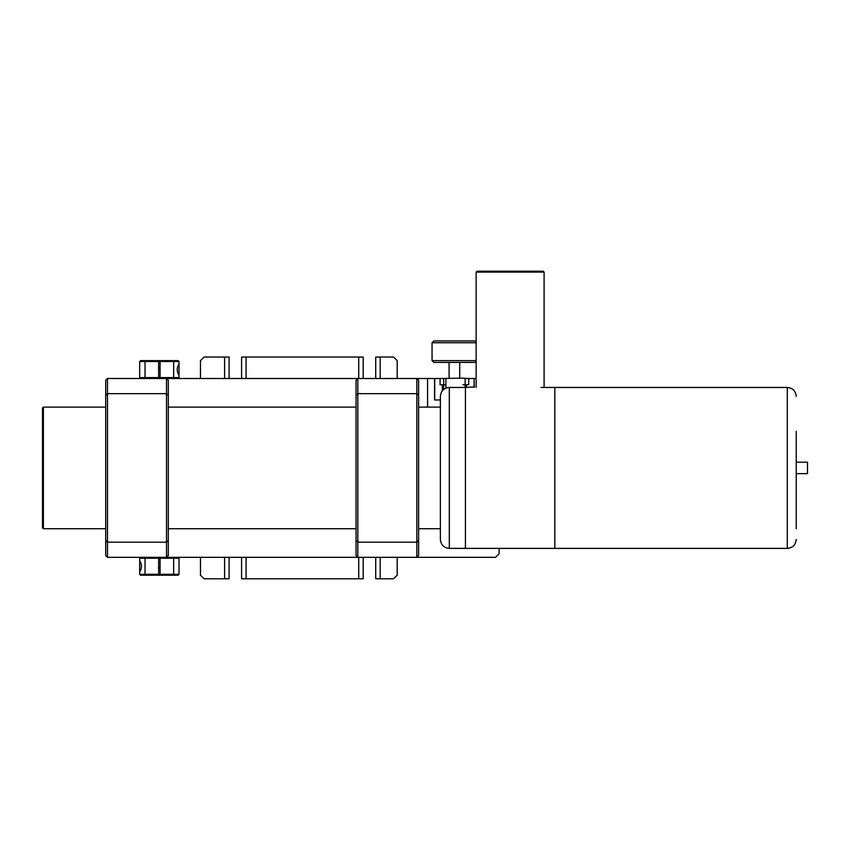 <?xml version="1.0" encoding="UTF-8"?>
<svg xmlns="http://www.w3.org/2000/svg" width="850" height="850" viewBox="0 0 850 850"><rect width="100%" height="100%" fill="white"/><g stroke="black" fill="none" stroke-linecap="round" stroke-linejoin="round"><path stroke-width="1.27" d="M540.961 387.451L554.827 387.451L554.827 548.388L465.418 548.388L465.418 387.451L465.418 548.388L449.321 548.388C443.891 547.857 440.906 544.871 440.374 539.442L440.374 396.387C440.906 390.957 443.891 387.983 449.321 387.451L449.321 548.388M543.203 271.214L477.041 271.214L476.138 272.106L544.096 272.106L543.203 271.214M796.237 528.742L796.237 431.332M787.291 387.451L554.827 387.451L554.827 548.388L787.291 548.388L787.291 387.451C792.721 387.983 795.706 390.957 796.237 396.387M43.393 528.721L43.393 407.118L42.5 408.011L42.5 527.818L43.393 528.721L105.698 528.721M168.289 528.721L356.054 528.721M418.636 528.721L440.374 528.721M200.472 378.505L200.472 360.623L204.053 357.043L224.613 357.043L224.613 378.505M229.086 378.505L229.086 357.043L224.613 357.043M241.602 378.505L241.602 357.043L358.732 357.043L358.732 378.505M246.075 378.505L246.075 357.043M363.205 378.505L363.205 357.043L358.732 357.043M375.721 378.505L375.721 357.043L393.603 357.043L397.184 360.623L397.184 378.505M380.194 378.505L380.194 357.043M397.184 557.324L397.184 575.206L393.603 578.786L380.194 578.786L380.194 557.324M380.194 578.786L375.721 578.786L375.721 557.324M363.205 557.324L363.205 578.786L246.075 578.786L246.075 557.324M358.732 557.324L358.732 578.786M246.075 578.786L241.602 578.786L241.602 557.324M229.086 557.324L229.086 578.786L204.053 578.786L200.472 575.206L200.472 557.324M224.613 557.324L224.613 578.786M434.552 378.505L434.733 399.967L440.374 399.967L434.552 399.967L434.552 378.505L416.851 378.505L416.851 557.324L495.529 557.324L499.109 553.754L499.109 548.388M462.804 387.451L474.077 387.037L474.077 378.505L474.257 387.451M178.128 557.324L179.021 558.227L160.066 558.227L160.066 575.206L178.128 575.206L179.021 574.313L179.021 558.227M145.042 575.206L145.042 574.313L139.676 574.313L140.569 575.206L158.631 575.206L158.631 574.313L145.042 574.313L145.042 558.227L139.676 558.227L140.569 557.324M139.676 566.27L139.676 560.639C142.046 564.389 142.046 568.14 139.676 571.901L139.676 566.27M179.021 574.313L160.066 574.313M179.021 563.582L179.021 568.947M160.066 558.227L145.042 558.227M158.631 574.313L158.631 558.227M139.676 560.639L139.676 558.227M139.676 574.313L139.676 571.901M140.569 378.505L139.676 377.612L158.631 377.612L158.631 360.623L140.569 360.623L139.676 361.516L139.676 377.612M173.655 360.623L173.655 361.516L179.021 361.516L178.128 360.623L160.066 360.623L160.066 361.516L173.655 361.516L173.655 377.612L179.021 377.612L178.128 378.505M179.021 361.516L179.021 375.201C176.651 371.45 176.651 367.689 179.021 363.928L179.021 363.757M179.021 375.381L179.021 377.612M139.676 361.516L158.631 361.516M139.676 372.247L139.676 366.881M158.631 377.612L173.655 377.612M160.066 361.516L160.066 377.612M476.138 342.125L474.969 340.956L433.84 340.956L432.055 342.741L476.138 342.741M476.138 360.623L432.055 360.623L433.84 362.408L474.969 362.408L476.138 361.239M476.138 378.505L474.257 378.505M442.329 390.809L442.329 384.763M462.899 384.763L468.711 384.763L468.711 378.505L462.538 378.144L440.098 378.505L440.098 384.763L445.91 384.763M465.131 387.451L465.131 378.505L474.077 378.505L474.077 387.037M443.679 389.459L443.679 378.505L434.733 378.505L434.733 399.967M427.582 407.118L427.582 378.505M356.054 395.42L356.054 380.29L357.839 378.505L166.504 378.505L166.504 557.324L357.839 557.324L356.054 555.539L356.054 395.42L357.839 393.646L357.839 557.324L416.851 557.324L418.636 555.539L418.636 540.419L416.851 542.183L357.839 542.183L356.054 540.419M418.636 395.42L418.636 380.29L416.851 378.505L357.839 378.505L357.839 393.646L416.851 393.646L418.636 395.42L418.636 540.419M105.698 395.42L107.493 393.646L107.493 378.505L105.698 380.29L105.698 555.539L107.493 557.324L107.493 542.183L105.698 540.419M107.493 378.505L166.504 378.505L168.289 380.29L168.289 395.42L166.504 393.646L107.493 393.646L107.493 542.183L166.504 542.183L168.289 540.419L168.289 555.539L166.504 557.324L107.493 557.324M168.289 395.42L168.289 540.419M160.066 360.623L158.631 360.623M158.631 367.774L160.066 367.774M160.066 568.055L158.631 568.055M158.631 575.206L160.066 575.206M796.237 473.641L807.5 473.641L807.5 462.198L796.237 462.198M173.655 558.227L173.655 575.206M145.042 377.612L145.042 360.623M160.066 360.804L158.631 360.804M158.631 367.593L160.066 367.593M160.066 568.236L158.631 568.236M158.631 575.036L160.066 575.036M544.096 387.451L544.096 272.106M476.138 387.451L476.138 272.106M465.418 387.451L449.321 387.451M787.291 548.388C792.721 547.857 795.706 544.871 796.237 539.442M43.393 407.118L105.698 407.118M168.289 407.118L356.054 407.118M418.636 407.118L440.374 407.118M432.055 360.623L432.055 342.741M466.469 387.037L466.469 384.763M445.91 378.505L445.91 388.121L445.91 378.505M459.723 378.144L459.723 362.408M449.087 378.144L449.087 362.408"/></g></svg>
